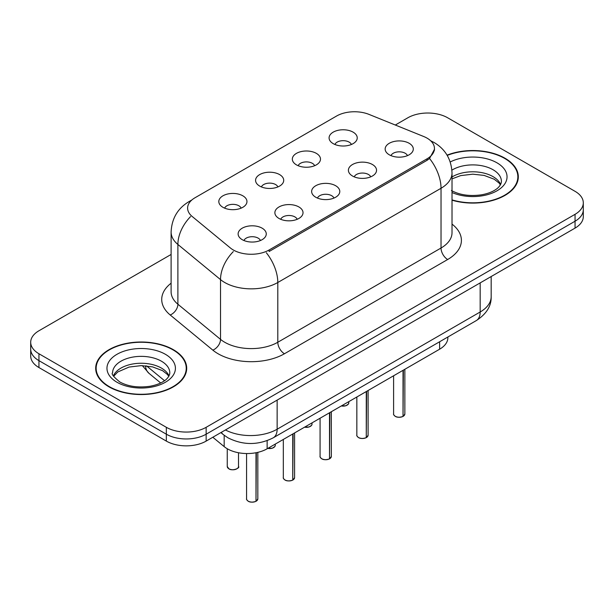 <?xml version="1.0" encoding="UTF-8"?>
<svg xmlns="http://www.w3.org/2000/svg" width="614" height="614" viewBox="0 0 614 614"><rect width="100%" height="100%" fill="white"/><g stroke="black" fill="none" stroke-linecap="round" stroke-linejoin="round"><path stroke-width="0.92" d="M296.447 164.859A14.076 8.128 180 0 1 293.661 162.564A14.076 8.128 180 0 1 298.32 152.464A14.076 8.128 180 0 1 316.356 153.37A14.076 8.128 180 0 1 319.15 162.564A14.076 8.128 180 0 1 296.447 164.859M314.644 165.703A8.442 4.874 0 0 0 312.373 163.332A8.442 4.874 0 0 0 304.053 162.096A8.442 4.874 0 0 0 298.166 165.703M259.691 186.08A14.076 8.128 180 0 1 256.898 183.786A14.076 8.128 180 0 1 261.564 173.685A14.076 8.128 180 0 1 279.6 174.591A14.076 8.128 180 0 1 282.394 183.786A14.076 8.128 180 0 1 259.691 186.08M277.881 186.925A8.442 4.874 0 0 0 275.617 184.553A8.442 4.874 0 0 0 267.297 183.317A8.442 4.874 0 0 0 261.411 186.925M222.936 207.302A14.076 8.128 180 0 1 220.142 205.007A14.076 8.128 180 0 1 224.801 194.907A14.076 8.128 180 0 1 242.837 195.812A14.076 8.128 180 0 1 245.631 205.007A14.076 8.128 180 0 1 222.936 207.302M241.125 208.146A8.442 4.874 0 0 0 238.861 205.774A8.442 4.874 0 0 0 230.542 204.539A8.442 4.874 0 0 0 224.647 208.146M333.21 143.638A14.076 8.128 180 0 1 330.416 141.343A14.076 8.128 180 0 1 335.075 131.243A14.076 8.128 180 0 1 353.111 132.148A14.076 8.128 180 0 1 355.905 141.343A14.076 8.128 180 0 1 333.21 143.638M351.4 144.482A8.442 4.874 0 0 0 349.136 142.11A8.442 4.874 0 0 0 340.816 140.867A8.442 4.874 0 0 0 334.922 144.482M352.513 176.011A14.076 8.128 180 0 1 349.727 173.708A14.076 8.128 180 0 1 354.385 163.608A14.076 8.128 180 0 1 372.422 164.514A14.076 8.128 180 0 1 375.215 173.708A14.076 8.128 180 0 1 352.513 176.011M370.71 176.847A8.442 4.874 0 0 0 368.438 174.476A8.442 4.874 0 0 0 360.119 173.24A8.442 4.874 0 0 0 354.232 176.847M315.757 197.232A14.076 8.128 180 0 1 312.963 194.93A14.076 8.128 180 0 1 317.63 184.829A14.076 8.128 180 0 1 335.666 185.735A14.076 8.128 180 0 1 338.46 194.93A14.076 8.128 180 0 1 315.757 197.232M333.947 198.076A8.442 4.874 0 0 0 331.683 195.697A8.442 4.874 0 0 0 323.363 194.461A8.442 4.874 0 0 0 317.476 198.076M279.002 218.454A14.076 8.128 180 0 1 276.208 216.151A14.076 8.128 180 0 1 280.867 206.051A14.076 8.128 180 0 1 298.903 206.956A14.076 8.128 180 0 1 301.697 216.151A14.076 8.128 180 0 1 279.002 218.454M297.191 219.298A8.442 4.874 0 0 0 294.927 216.919A8.442 4.874 0 0 0 286.608 215.683A8.442 4.874 0 0 0 280.713 219.298M242.238 239.675A14.076 8.128 180 0 1 239.452 237.372A14.076 8.128 180 0 1 244.111 227.272A14.076 8.128 180 0 1 262.147 228.185A14.076 8.128 180 0 1 264.941 237.372A14.076 8.128 180 0 1 242.238 239.675M260.436 240.519A8.442 4.874 0 0 0 258.164 238.14A8.442 4.874 0 0 0 249.844 236.904A8.442 4.874 0 0 0 243.958 240.519M389.276 154.789A14.076 8.128 180 0 1 386.482 152.487A14.076 8.128 180 0 1 391.141 142.387A14.076 8.128 180 0 1 409.177 143.292A14.076 8.128 180 0 1 411.971 152.487A14.076 8.128 180 0 1 389.276 154.789M407.466 155.626A8.442 4.874 0 0 0 405.202 153.254A8.442 4.874 0 0 0 396.882 152.019A8.442 4.874 0 0 0 390.988 155.626M423.645 136.485A25.335 14.629 180 0 1 427.029 138.119A25.335 14.629 180 0 1 434.451 148.465A25.335 14.629 180 0 1 427.029 158.811L269.116 249.982A25.335 14.629 180 0 1 230.45 248.025L192.19 216.481A25.335 14.629 180 0 1 187.608 208.092A25.335 14.629 180 0 1 195.029 197.746L336.564 116.038A25.335 14.629 180 0 1 369.006 114.396L423.645 136.485M447.867 337.002L447.867 337.708A28.152 16.256 180 0 1 439.624 349.205L267.136 448.788A28.152 16.256 180 0 1 224.171 446.616L212.805 437.252M452.019 200.187A45.513 26.272 0 0 0 518.316 176.817A45.513 26.272 0 0 0 504.992 158.235A45.513 26.272 0 0 0 447.076 155.142M173.371 349.696A45.513 26.272 0 0 0 123.775 344.001A45.513 26.272 0 0 0 95.684 368.27A45.513 26.272 0 0 0 109.008 386.851A45.513 26.272 0 0 0 158.604 392.546A45.513 26.272 0 0 0 186.702 368.27A45.513 26.272 0 0 0 173.371 349.696M96.152 370.641A45.513 26.272 0 0 0 95.991 371.34M434.512 149.233L429.547 158.504L427.091 160.292L269.178 251.464M171.106 254.465L38.943 330.769A28.152 16.256 0 0 0 30.7 342.259L30.7 356.051A28.152 16.256 0 0 0 38.943 367.548L166.34 441.098L166.34 434.198A28.152 16.256 0 0 0 206.15 434.198L575.057 221.209A28.152 16.256 0 0 0 583.3 209.719A28.152 16.256 0 0 1 575.057 221.209L206.15 434.198A28.152 16.256 0 0 1 166.34 434.198L38.943 360.648L166.34 434.198L166.34 427.306A28.152 16.256 0 0 0 206.15 427.306L575.057 214.317A28.152 16.256 0 0 0 583.3 202.827A28.152 16.256 0 0 0 575.057 191.33L447.66 117.781A28.152 16.256 0 0 0 407.849 117.781L395.309 125.026M30.7 349.159A28.152 16.256 0 0 0 38.943 360.648A28.152 16.256 0 0 1 30.7 349.159M30.7 342.259A28.152 16.256 0 0 0 38.943 353.756L166.34 427.306M186.387 371.34A45.513 26.272 0 0 0 186.234 370.641M518.009 179.879A45.513 26.272 0 0 0 517.848 179.181M166.34 441.098A28.152 16.256 0 0 0 206.15 441.098L575.057 228.109A28.152 16.256 0 0 0 583.3 216.612L583.3 202.827M403.03 416.369L402.991 416.461C399.645 417.535 397.081 417.505 395.286 416.361C393.812 415.079 393.244 414.281 393.597 413.974A5.633 3.254 0 0 0 395.247 416.277A5.633 3.254 0 0 0 403.03 416.369L403.03 370.326M402.991 416.461L402.907 416.445A5.442 3.139 180 0 1 395.378 416.353M403.03 416.139L403.375 370.127M452.019 199.88A45.037 26.003 0 0 0 517.848 176.817A45.037 26.003 0 0 0 504.654 158.427A45.037 26.003 0 0 0 447.23 155.411M366.274 437.59L366.236 437.682C362.889 438.757 360.318 438.726 358.53 437.582C357.049 436.301 356.488 435.503 356.841 435.196A5.633 3.254 0 0 0 358.492 437.498A5.633 3.254 0 0 0 366.274 437.59L366.274 391.555M366.236 437.682L366.144 437.667A5.442 3.139 180 0 1 358.622 437.575M366.274 437.36L366.619 391.348M329.511 458.819L329.472 458.904C326.134 459.978 323.563 459.947 321.767 458.804C320.293 457.522 319.733 456.732 320.078 456.417A5.633 3.254 0 0 0 321.728 458.719A5.633 3.254 0 0 0 329.511 458.819L329.511 412.777M329.472 458.904L329.388 458.888A5.442 3.139 180 0 1 321.859 458.796M329.511 458.581L329.864 412.57M292.755 480.041L292.717 480.125C289.371 481.199 286.807 481.169 285.011 480.025C283.538 478.743 282.97 477.953 283.323 477.638A5.633 3.254 0 0 0 284.973 479.941A5.633 3.254 0 0 0 292.755 480.041L292.755 433.998M292.717 480.125L292.632 480.11A5.442 3.139 180 0 1 285.103 480.018M292.755 479.803L293.101 433.799M256 501.262L255.961 501.346C252.615 502.421 250.044 502.39 248.256 501.247C246.774 499.965 246.214 499.174 246.567 498.86A5.633 3.254 0 0 0 248.217 501.162A5.633 3.254 0 0 0 256 501.262L256 452.741M255.961 501.346L255.869 501.331A5.442 3.139 180 0 1 248.348 501.239M256 501.032L256.345 452.671M109.346 386.659A45.037 26.003 0 0 0 158.427 392.3A45.037 26.003 0 0 0 186.234 368.27A45.037 26.003 0 0 0 173.041 349.888A45.037 26.003 0 0 0 123.951 344.247A45.037 26.003 0 0 0 96.152 368.27A45.037 26.003 0 0 0 109.346 386.659M269.116 249.982L269.116 251.494M427.029 158.811L427.029 160.331M439.624 341.76L439.624 349.205M224.171 435.288L224.171 446.616M267.136 440.66L267.136 448.788M452.019 224.11A46.917 27.085 180 0 1 447.66 259.515L284.443 353.756A9.387 5.419 60 0 1 277.804 342.259L441.029 248.025A37.531 21.667 0 0 0 452.019 232.706L452.019 172.941A37.531 21.667 180 0 1 441.029 188.268A32.841 18.965 -120 0 0 429.547 158.504M284.443 353.756A46.917 27.085 180 0 1 218.093 353.756A46.917 27.085 180 0 1 212.835 350.133L170.208 314.99A46.917 27.085 180 0 1 171.106 283.2M224.724 342.259A37.531 21.667 0 0 0 277.804 342.259L277.804 282.501A37.531 21.667 180 0 1 224.724 282.501A37.531 21.667 180 0 1 220.518 279.608L177.891 244.456A37.531 21.667 180 0 1 171.106 232.031L171.106 291.788A37.531 21.667 0 0 0 177.891 304.222L220.518 339.365A37.531 21.667 0 0 0 224.724 342.259M266.33 252.745A32.841 18.965 60 0 1 277.804 282.501L441.029 188.268L441.029 248.025A9.387 5.419 60 0 0 447.66 259.515M191.069 200.717A32.841 18.965 -120 0 0 188.897 201.676C177.669 208.415 171.743 218.538 171.106 232.031M190.555 216.596A32.841 21.966 129.5 0 0 177.891 244.456L177.891 304.222A9.387 6.278 -50.5 0 1 170.208 314.99M233.312 251.602A32.841 21.966 129.5 0 0 220.518 279.608L220.518 339.365A9.387 6.278 -50.5 0 1 212.835 350.133M206.15 427.306L206.15 441.098M575.057 214.317L575.057 228.109M38.943 353.756L38.943 367.548M225.422 429.969A37.531 21.667 0 0 0 277.144 429.217L480.171 311.996A37.531 21.667 0 0 0 491.169 296.677C491.446 305.987 486.48 313.961 476.287 320.592L273.253 437.813A18.765 10.837 60 0 0 277.144 429.217L277.144 400.105M480.171 282.885L480.171 311.996A18.765 10.837 60 0 1 476.287 320.592M221.355 432.317A18.765 12.549 129.5 0 0 223.289 434.589L220.871 432.594M146.577 365.906L164.537 380.711M145.549 365.806A18.765 12.549 129.5 0 0 148.964 373.304L142.348 365.645M403.375 416.169A5.633 3.254 0 0 0 404.856 413.974L404.856 369.275M341.399 405.915A5.633 3.254 0 0 0 348.79 402.83L348.376 404.089L345.859 405.754L341.3 405.969M347.071 405.163A5.442 3.139 180 0 1 341.346 405.946M500.617 184.453A28.597 16.509 0 0 0 493.034 176.632A28.597 16.509 0 0 0 452.019 176.962M451.42 190.509C459.671 195.014 469.71 196.457 481.545 194.815C487.708 193.686 492.558 191.844 496.104 189.289C497.824 188.321 501.369 184.837 501.408 181.414A28.597 16.509 0 0 0 493.034 169.733A28.597 16.509 0 0 0 451.904 170.139M452.019 192.512A34.23 19.763 0 0 0 498.568 189.833A34.23 19.763 0 0 0 497.018 162.84A34.23 19.763 0 0 0 450.223 161.966M366.619 437.391A5.633 3.254 0 0 0 368.101 435.196L368.101 390.496M329.864 458.612A5.633 3.254 0 0 0 331.337 456.417L331.337 411.718M293.101 479.833A5.633 3.254 0 0 0 294.582 477.638L294.582 432.939M256.345 501.062A5.633 3.254 0 0 0 257.826 498.86L257.826 452.357M304.636 427.137A5.633 3.254 0 0 0 312.035 424.051L311.62 425.31L309.103 426.976L304.536 427.19M310.316 426.385A5.442 3.139 180 0 1 304.59 427.167M267.881 448.358A5.633 3.254 0 0 0 275.272 445.273L274.865 446.531L272.347 448.197L267.781 448.412M273.56 447.606A5.442 3.139 180 0 1 267.827 448.389M228.907 468.789A5.633 3.254 0 0 0 235.039 469.495A5.633 3.254 0 0 0 238.516 466.494C240.396 467.914 232.599 471.383 228.945 468.881L227.257 466.494A5.633 3.254 0 0 0 228.907 468.789M236.797 468.827A5.442 3.139 180 0 1 229.037 468.866M169.003 375.914A28.597 16.509 0 0 0 161.413 368.085A28.597 16.509 0 0 0 133.422 363.872A28.597 16.509 0 0 0 113.383 375.914M161.413 361.193A28.597 16.509 0 0 0 130.245 357.617A28.597 16.509 0 0 0 112.592 372.867C111.088 373.749 113.498 376.789 119.799 381.969C128.05 386.475 138.096 387.91 149.923 386.275C156.086 385.139 160.937 383.297 164.483 380.749C166.21 379.782 169.748 376.298 169.794 372.867A28.597 16.509 0 0 0 161.413 361.193M116.982 382.246A34.23 19.763 0 0 0 165.396 382.246A34.23 19.763 0 0 0 165.396 354.301A34.23 19.763 0 0 0 116.982 354.301A34.23 19.763 0 0 0 116.982 382.246M434.451 148.465L434.451 150.292M452.019 172.941C451.382 159.448 445.457 149.325 434.228 142.586L430.667 140.775M191.921 199.926L188.897 201.676M273.253 437.813C258.156 445.396 243.052 445.396 227.947 437.813L223.289 434.589M491.169 296.677L491.169 276.538M160.684 382.967L148.964 373.304M393.597 413.974L393.597 375.776M404.856 413.974L403.337 416.254M348.79 402.83L348.79 401.648M500.402 184.86L499.067 183.033L494.201 179.211L484.131 175.412L472.78 174.176L460.684 175.604L452.019 178.874M517.848 180.577L517.848 176.817M356.841 435.196L356.841 396.997M368.101 435.196L366.581 437.475M320.078 456.417L320.078 418.218M331.337 456.417L329.825 458.704M283.323 477.638L283.323 439.44M294.582 477.638L293.062 479.925M246.567 498.86L246.567 453.546M257.826 498.86L256.307 501.147M312.035 424.051L312.035 422.869M275.272 445.273L275.272 444.091M238.516 466.494L238.516 452.748M227.257 466.494L227.257 448.75M168.781 376.313L167.445 374.494L162.58 370.664L152.518 366.873L141.166 365.629L129.063 367.065L117.773 371.969L113.598 376.313M186.234 372.038L186.234 368.27M96.152 372.038L96.152 368.27"/></g></svg>

